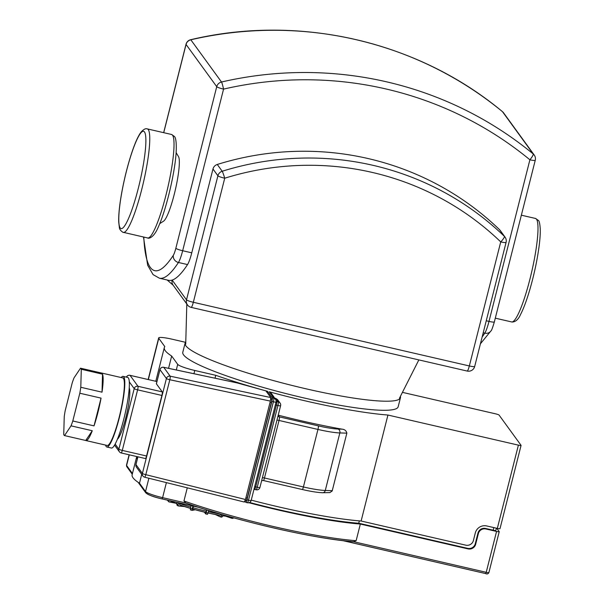 <?xml version="1.0" encoding="UTF-8"?>
<svg xmlns="http://www.w3.org/2000/svg" width="604" height="604" viewBox="0 0 604 604"><rect width="100%" height="100%" fill="white"/><g stroke="black" fill="none" stroke-linecap="round" stroke-linejoin="round"><path stroke-width="0.91" d="M176.111 152.653L178.497 156.572A33.56 5.225 103 0 1 175.334 189.852A33.56 5.225 103 0 1 163.593 221.155L159.735 223.631M176.723 503.766L170.086 500.776M190.426 508.387A36.55 4.847 14.2 0 1 179.796 504.899L179.282 502.898M220.996 514.223L219.833 515.325A36.55 4.847 14.2 0 1 208.04 512.985M184.469 506.537L178.527 506.009L178.074 504.446A39.388 5.217 -165.8 0 1 176.685 503.932L177.304 505.525M176.685 503.932L177.078 502.385M178.505 502.717L178.074 504.446M192.903 506.039L192.163 508.976A39.388 5.217 -165.8 0 1 190.411 508.462L191.128 505.631M208.659 510.516L208.018 513.053A39.388 5.217 -165.8 0 1 206.198 512.63L206.878 509.965M223.178 514.857L222.906 515.959A39.388 5.217 -165.8 0 1 221.336 515.703L221.66 514.419M167.353 500.142L168.826 501.879L168.161 500.331M174.971 503.056L168.826 501.879M190.411 508.462L190.471 509.882A37.81 5.013 14.2 0 0 192.117 510.365M195.152 509.761L192.17 510.395L192.163 508.976M206.689 509.904L205.783 512.464A36.55 4.847 14.2 0 1 192.887 509.104L193.227 506.114M206.198 512.63L205.654 513.906L204.363 512.139M205.692 513.898A37.81 5.013 14.2 0 0 207.451 514.306L208.018 513.053M221.336 515.703L220.286 516.881L215.371 514.533M220.422 516.881A37.81 5.013 14.2 0 0 221.728 517.092L222.906 515.959M232.985 517.643L231.845 518.3L225.73 516.216M232.6 518.285L233.891 517.892M274.171 397.507L274.171 397.507A3.148 3.088 144 0 0 272.381 396.33L273.778 398.247A3.148 3.088 -36 0 1 275.56 399.425L274.171 397.507M251.249 500.127A130.139 17.252 14.2 0 0 361.117 521.018L387.934 415.039A130.139 17.252 -165.8 0 1 269.248 391.792L271.045 392.985L273.861 396.858A3.148 3.088 144 0 0 272.079 395.688L272.381 396.33M267.149 392.6L267.474 391.309L272.261 397.9A3.148 0.491 103 0 1 271.876 401.449L246.976 499.855A3.148 0.491 103 0 1 245.888 502.4A3.148 0.491 103 0 1 245.828 502.362L244.945 501.146M274.586 398.081A130.139 17.252 14.2 0 0 275.741 398.383L277.576 399.637L280.097 403.11A3.148 3.088 -36 0 0 278.316 401.932A3.148 0.491 103 0 1 277.931 405.48L257.244 487.232A3.148 0.415 14.2 0 0 259.916 487.488A3.148 0.415 14.2 0 0 259.894 487.413M278.218 415.167A130.139 17.252 14.2 0 0 342.06 429.157C344.71 429.406 346.303 430.735 346.847 433.151L332.17 491.007L329.867 492.6L322.627 492.743A3.148 2.68 91.7 0 0 325.284 490.471A31.514 4.175 -165.8 0 1 303.404 486.967L264.469 477.983A3.148 0.415 14.2 0 0 262.408 477.643M402.438 392.351L495.673 413.861A3.148 0.415 -165.8 0 1 499.078 415.084L521.048 445.322A3.148 0.415 -165.8 0 1 521.071 445.39A3.148 0.415 -165.8 0 1 518.398 445.14L387.934 415.039M267.474 391.309A130.139 17.252 -165.8 0 1 265.896 390.871A130.139 17.252 -165.8 0 1 215.749 375.311L194.775 370.471A15.757 2.091 -165.8 0 1 177.712 364.371L171.664 356.043A130.139 17.252 -165.8 0 1 164.311 347.61A130.139 17.252 -165.8 0 1 164.824 346.628L158.776 338.3A15.757 2.091 -165.8 0 1 158.663 337.938A15.757 2.091 -165.8 0 1 172.049 339.191L185.571 342.317M400.384 396.405A111.076 14.723 -165.8 0 1 400.46 397.704L398.157 406.786A111.076 14.723 -165.8 0 1 286.862 393.808A111.076 14.723 -165.8 0 1 182.793 352.291L185.088 343.208A111.076 14.723 -165.8 0 1 185.775 342.106M270.834 397.968L271.687 399.153A3.148 0.491 103 0 1 271.302 402.702L247.164 498.081A3.148 0.491 103 0 1 246.077 500.625A3.148 0.491 103 0 1 246.024 500.588M160.007 369.535A3.148 0.415 14.2 0 0 159.954 369.588A3.148 0.415 14.2 0 0 159.977 369.663A3.148 3.088 -36 0 1 163.722 367.323A3.148 0.483 -78 0 0 163.661 367.285A3.148 0.483 -78 0 0 163.586 367.3M244.31 502.007L245.458 499.5L145.806 474.669A3.148 0.415 -165.8 0 1 142.393 473.445A3.148 3.088 144 0 0 144.613 477.16A3.148 0.498 -76 0 0 144.666 477.205A3.148 0.498 -76 0 0 145.806 474.669L169.822 379.75A3.148 0.483 -78 0 0 170.162 376.186A3.148 3.088 144 0 0 166.417 378.527A3.148 0.415 14.2 0 0 169.822 379.75L270.358 401.094L270.743 397.545L265.896 390.871L236.504 382.747L163.661 367.285M235.696 382.611L236.398 382.725M161.88 395.446L146.553 456.005L122.287 450.403A3.148 0.415 -165.8 0 1 118.875 449.187A3.148 3.088 144 0 0 121.147 452.909A3.148 0.491 -77 0 0 121.2 452.955A3.148 0.491 -77 0 0 122.287 450.403L137.614 389.844A3.148 0.491 -77 0 0 137.999 386.296A3.148 3.088 144 0 0 134.201 388.629A3.148 0.415 14.2 0 0 137.614 389.844L161.88 395.446A3.148 0.491 103 0 0 162.265 391.898L156.391 383.819A3.148 0.415 -165.8 0 1 156.368 383.744A3.148 0.415 -165.8 0 1 156.428 383.691M146.553 456.005A3.148 0.491 103 0 1 145.466 458.557A3.148 0.491 103 0 1 145.405 458.511M129.226 387.949A26.787 4.168 103 0 1 125.783 417.862A26.787 4.168 103 0 1 117.387 439.259M101.321 372.985A34.662 5.398 103 0 1 101.54 373.008A34.662 5.398 103 0 1 101.751 373.083L80.521 368.191L73.998 377.923A34.662 5.398 103 0 0 72.238 382.8L65.217 410.546A34.662 5.398 103 0 0 64.243 416.496L63.737 434.51A34.662 5.398 103 0 0 64.515 435.582L71.038 425.843L92.269 430.743L85.745 440.482L64.515 435.582M92.269 430.743A34.662 5.398 103 0 1 85.957 440.558A34.662 5.398 103 0 1 85.745 440.482M102.529 374.163L102.023 392.177L80.793 387.277L81.298 369.263L102.529 374.163A34.662 5.398 103 0 1 102.023 392.177M101.049 398.119L94.028 425.873L72.797 420.973L79.819 393.227L101.049 398.119A34.662 5.398 103 0 1 94.028 425.873M101.54 373.008L122.771 377.908A34.662 5.398 103 0 1 119.147 417.417A34.662 5.398 103 0 1 107.187 445.458L85.957 440.558M80.521 368.191A34.662 5.398 103 0 1 81.298 369.263M80.793 387.277A34.662 5.398 103 0 1 79.819 393.227M72.797 420.973A34.662 5.398 103 0 1 71.038 425.843M121.17 377.538A36.24 5.64 103 0 1 123.125 376.375L127.678 377.424A36.24 5.64 103 0 1 123.888 418.731A36.24 5.64 103 0 1 111.385 448.04L106.832 446.99A36.24 5.64 103 0 1 105.587 445.088M123.125 376.375A36.24 5.64 103 0 1 119.335 417.681A36.24 5.64 103 0 1 106.832 446.99M215.749 375.311L215.024 378.187M245.458 499.5L270.358 401.094M518.398 445.14L497.326 528.409L486.711 525.956A9.453 9.256 144 0 0 475.31 532.939L473.4 540.512A6.304 6.168 -36 0 1 465.797 545.17L361.117 521.018M493.808 527.594L493.151 530.214L485.563 528.462A6.304 6.168 144 0 0 477.968 533.121L475.288 543.721A6.304 6.168 -36 0 1 467.685 548.372L358.753 523.238L359.35 520.875M358.753 523.238A126.991 16.829 -165.8 0 1 249.558 502.483M493.151 530.214A3.148 0.415 14.2 0 0 495.824 530.463A3.148 0.415 14.2 0 0 495.801 530.395M497.326 528.409A3.148 0.415 14.2 0 0 500.006 528.659A3.148 0.415 14.2 0 0 499.984 528.583M400.46 397.704A111.076 14.723 -165.8 0 1 289.165 384.725A111.076 14.723 -165.8 0 1 185.088 343.208M168.561 368.319L171.664 356.043M354.012 541.773C314.276 538.874 236.058 520.829 185.443 502.898L185.79 502.996A128.569 17.04 14.2 0 0 353.529 541.697L356.133 540.693L360.346 524.046L468.07 548.893A6.304 6.168 144 0 0 475.665 544.242L478.345 533.642A6.304 6.168 -36 0 1 485.948 528.983L485.563 528.462M496.798 528.281L499.214 531.611A3.148 0.415 -165.8 0 1 499.236 531.686A3.148 0.415 -165.8 0 1 496.564 531.437L485.948 528.983M185.79 502.996L183.956 500.973L187.278 487.821M137.297 459.138A130.139 17.252 -165.8 0 1 136.731 456.616L132.133 474.782A130.139 17.252 14.2 0 0 139.486 483.215L141.721 474.397M360.346 524.046A130.139 17.252 -165.8 0 1 248.886 502.732M245.435 501.818A130.139 17.252 -165.8 0 1 244.741 501.63M217.274 164.469A288.327 282.234 -36 0 1 499.448 229.573L504.37 236.353A6.304 1.268 133.9 0 1 500.731 241.902A6.304 0.838 14.2 0 0 506.076 242.4A6.304 6.304 0 0 0 505.072 237.153A6.304 6.168 144 0 0 504.37 236.353A288.327 282.234 144 0 0 222.204 171.249A6.304 6.168 144 0 0 217.901 175.779A6.304 0.838 14.2 0 0 224.726 178.218A6.304 0.423 -107.3 0 0 222.204 171.249L217.274 164.469A6.304 6.168 -36 0 0 212.978 168.999L191.762 252.827A15.757 2.454 103 0 1 187.542 264.575A247.361 38.52 -77 0 1 172.155 280.082A6.304 6.168 144 0 0 173.121 285.186L187.474 304.937A6.304 6.304 0 0 0 191.158 307.376A6.304 0.982 -77 0 0 193.333 302.279A6.304 0.838 -165.8 0 1 186.508 299.833A6.304 6.168 144 0 0 187.474 304.937M499.448 229.573A6.304 6.168 -36 0 1 500.142 230.373L505.072 237.153M143.495 236.994L147.648 265.216L153.069 274.601L159.388 278.202L168.486 280.301A247.361 38.52 -77 0 0 172.155 280.082L186.508 299.833L217.901 175.779L212.978 168.999M536.495 219.184A53.099 8.267 103 0 1 530.825 275.537A53.099 8.267 103 0 1 511.648 321.94C511.996 322.068 517.032 322.77 520.535 314.518C523.781 308.251 527.073 299.282 530.403 287.61C534.427 273.257 537.334 259.433 539.108 246.145C539.991 239.335 540.376 233.703 540.263 229.233C539.916 223.752 539.251 220.792 538.277 220.354L535.521 218.467A53.099 8.267 103 0 1 536.495 219.184M144.469 131.936A49.943 7.777 103 0 1 131.453 211.083A49.943 7.777 103 0 1 121.057 196.768A49.943 7.777 103 0 1 144.469 131.936M148.274 129.611A53.099 8.267 103 0 1 142.597 185.964A53.099 8.267 103 0 1 123.427 232.366C123.888 233.069 119.411 230.426 119.381 227.549L118.694 221.804C118.52 214.745 119.494 205.247 121.608 193.295C124.281 178.625 127.723 164.93 131.951 152.2C135.115 142.74 138.127 136.059 140.989 132.155C145.02 127.663 146.825 128.856 147.3 128.894A53.099 8.267 103 0 1 148.274 129.611M147.3 128.894L171.566 134.488A53.099 8.267 103 0 1 172.533 135.205A53.099 8.267 103 0 1 166.863 191.559A53.099 8.267 103 0 1 147.686 237.968L123.427 232.366M177.048 502.505A38.127 5.051 -165.8 0 1 176.262 502.196M190.758 507.081A38.127 5.051 -165.8 0 1 179.177 503.298M220.694 514.14A38.127 5.051 -165.8 0 1 208.372 511.671M206.357 511.211A38.127 5.051 -165.8 0 1 192.827 507.685M276.043 401.977A3.148 0.415 -165.8 0 1 276.066 402.045A3.148 0.415 -165.8 0 1 273.393 401.796L248.486 500.203A3.148 0.415 14.2 0 0 251.166 500.452A3.148 0.415 14.2 0 0 251.143 500.384M273.914 396.934A3.148 3.088 144 0 0 273.861 396.858L274.465 398.074M272.261 397.9L273.778 398.247A3.148 0.491 103 0 1 273.393 401.796L271.876 401.449M246.976 499.855L248.486 500.203A3.148 0.491 103 0 1 247.398 502.755A3.148 0.491 103 0 1 247.346 502.709M269.248 391.792L272.079 395.688M280.581 405.661A3.148 0.415 -165.8 0 1 280.603 405.729A3.148 0.415 -165.8 0 1 277.931 405.48L276.413 405.133A3.148 0.491 -77 0 0 276.798 401.584L276.088 400.603M275.741 398.383L278.316 401.932L276.798 401.584A3.148 3.088 -36 0 1 276.164 401.358M254.578 489.391A3.148 0.491 -77 0 0 254.639 489.436A3.148 0.491 -77 0 0 255.726 486.884L257.244 487.232A3.148 0.491 103 0 1 256.156 489.784A3.148 0.491 103 0 1 256.096 489.738M254.654 486.665A3.148 0.415 -165.8 0 1 255.726 486.884L276.413 405.133A3.148 0.415 -165.8 0 0 275.341 404.914M263.329 480.49A3.148 0.491 -77 0 0 263.382 480.535A3.148 0.491 -77 0 0 264.469 477.983L279.025 420.459A3.148 0.415 14.2 0 0 276.964 420.112M261.645 480.656L263.382 480.535L302.317 489.519A3.148 0.491 103 0 0 303.404 486.967L317.961 429.436L279.025 420.459A3.148 0.491 -77 0 0 279.418 416.903A3.148 3.088 -36 0 1 277.976 416.126M342.06 429.157L338.044 429.036A28.358 3.76 -165.8 0 1 318.353 425.888L279.418 416.903L278.202 415.235M332.291 490.682L325.284 490.471L339.841 432.94A31.514 4.175 14.2 0 1 317.961 429.436A3.148 0.491 -77 0 0 318.353 425.888M322.627 492.743C317.591 492.539 310.818 491.467 302.317 489.519A3.148 0.491 103 0 1 302.257 489.474M271.687 399.153L270.773 398.942M270.026 402.407L271.302 402.702M247.164 498.081L245.888 497.787M137.886 456.805L135.938 464.506A3.148 3.148 0 0 0 136.444 467.134A3.148 3.088 -36 0 1 135.96 464.582A3.148 0.415 -165.8 0 1 135.938 464.506A3.148 0.415 -165.8 0 1 135.991 464.453M156.391 383.819L159.977 369.663L166.417 378.527L142.393 473.445L135.96 464.582L137.923 456.813M270.743 397.545L170.162 376.186L163.722 367.323L237.115 382.913M126.44 377.138A3.148 3.088 -36 0 1 130.049 375.348A3.148 0.491 -77 0 0 129.988 375.311A3.148 0.491 -77 0 0 129.913 375.326M129.286 381.864L134.201 388.629L118.875 449.187L115.16 444.068M162.265 391.898L137.999 386.296L130.049 375.348L156.927 381.554L129.988 375.311A3.148 3.148 0 0 0 126.387 377.123M338.044 429.036A3.148 2.68 -88.3 0 1 339.841 432.94L346.847 433.151M193.952 373.717L194.775 370.471M177.712 364.371L176.3 369.965M148.342 379.546L158.776 338.3M467.685 548.372L468.07 548.893M475.665 544.242L475.288 543.721M477.968 533.121L478.345 533.642M356.133 540.693A130.139 17.252 -165.8 0 1 183.956 500.973M126.84 466.749A1.578 1.54 -36 0 1 126.598 465.473A15.757 2.091 -165.8 0 1 126.485 465.11L126.84 466.749L132.268 474.231M138.165 482.347L145.775 492.819A1.578 1.54 -36 0 1 145.534 491.543L139.486 483.215M132.45 473.528L126.598 465.473L129.294 454.82M488.87 572.494A3.148 0.415 -165.8 0 1 488.893 572.562A3.148 0.415 -165.8 0 1 486.22 572.313L485.676 573.589L343.072 540.671M146.666 493.4A14.179 1.88 14.2 0 0 162.023 498.896L162.597 497.643A15.757 2.091 -165.8 0 1 145.534 491.543L148.894 478.255M496.564 531.437L486.22 572.313L353.77 541.75M166.394 482.619L162.597 497.643L185.609 502.958M162.083 498.912L198.716 507.368M173.31 255.333A6.304 5.73 33.2 0 0 178.444 262.476A15.757 2.454 -77 0 0 182.665 250.728A6.304 0.838 -165.8 0 1 175.84 248.289A9.453 1.472 103 0 1 173.31 255.333A241.064 37.539 103 0 1 143.797 237.07M191.762 252.827L182.665 250.728L223.563 89.113A360.807 353.181 -36 0 1 529.897 159.788L488.998 321.404L486.25 320.769M159.388 278.202A247.361 38.52 -77 0 0 178.444 262.476L187.542 264.575M163.729 132.684L186.055 44.447L216.738 86.666A6.304 0.838 14.2 0 0 223.563 89.113A6.304 0.513 -103 0 0 221.502 82.016A6.304 6.168 144 0 0 216.738 86.666L175.84 248.289M535.25 160.294A6.304 6.304 0 0 0 534.238 155.039A6.304 6.168 144 0 0 533.189 153.929A6.304 1.246 129.5 0 1 529.897 159.788A6.304 0.838 14.2 0 0 535.25 160.294L494.351 321.909A6.304 0.838 -165.8 0 1 488.998 321.404A15.757 2.454 103 0 1 484.778 333.151A6.304 5.73 33.2 0 0 490.984 330.856L480.422 343.797M483.208 332.789L484.778 333.151A247.361 38.52 103 0 1 482.151 336.979M186.055 44.447A6.304 6.168 -36 0 1 190.819 39.788A6.304 0.513 -103 0 0 190.698 39.705A6.304 6.304 0 0 0 186.009 44.296A6.304 0.838 14.2 0 0 186.055 44.447M502.407 111.619A6.304 1.246 129.5 0 1 502.46 111.657A6.304 1.246 129.5 0 1 502.505 111.702A6.304 6.168 -36 0 1 503.555 112.82A6.304 6.304 0 0 0 502.46 111.657C418.066 41.253 299.38 13.877 190.698 39.705M502.505 111.702L533.189 153.929A367.111 359.35 144 0 0 221.502 82.016L190.819 39.788A367.111 359.35 -36 0 1 502.505 111.702M469.338 365.956A6.304 0.982 103 0 1 467.164 371.052A6.304 6.304 0 0 0 474.691 366.462A6.304 0.838 -165.8 0 1 469.338 365.956L193.333 302.279L224.726 178.218A282.03 276.066 -36 0 1 500.731 241.902L469.338 365.956M495.295 318.165L511.648 321.94M521.358 215.198L535.521 218.467M171.566 134.488L174.322 136.383C175.779 137.538 176.428 142.076 176.255 149.988C175.719 169.09 166.712 208.418 158.595 226.326C153.363 239.335 147.693 238.512 147.686 237.968M399.463 398.217L418.851 359.909M185.715 344.137L186.81 304.023M222.936 515.839L229.278 516.601M179.637 504.861L191.068 508.591M207.633 512.902L219.962 515.363M177.131 505.488L178.527 506.009M190.411 509.882L192.17 510.395M205.654 513.906L207.482 514.321M220.286 516.881L221.864 517.137M231.845 518.3L232.925 518.345M192.835 509.104L205.813 512.486M275.56 399.425A3.148 3.148 0 0 1 276.066 402.045L251.166 500.452A3.148 3.148 0 0 1 247.398 502.755L245.888 502.4M280.097 403.11A3.148 3.148 0 0 1 280.603 405.729L259.916 487.488A3.148 3.148 0 0 1 256.156 489.784L253.974 489.353M246.077 500.625L245.194 500.422M163.669 367.285A3.148 3.148 0 0 0 159.954 369.588L156.368 383.744M136.444 467.134L142.884 475.997A3.148 3.148 0 0 0 144.673 477.205L244.363 502.052M114.556 445.125L119.365 451.739A3.148 3.148 0 0 0 121.2 452.955L145.466 458.557M148.146 379.501L158.663 337.938M500.006 528.659L521.071 445.39M496.397 528.19L495.824 530.463M155.794 381.26L164.311 347.61M499.236 531.686L488.893 572.562C488.108 573.959 487.035 574.298 485.676 573.589L342.944 540.656M198.875 507.413L162.053 498.919C153.929 497.1 148.501 495.069 145.775 492.819M129.105 454.774L126.485 465.11M494.351 321.909C492.592 327.859 491.467 330.841 490.984 330.856M503.555 112.82L534.238 155.039M186.009 44.296L163.654 132.669M506.076 242.4L474.691 366.462M467.164 371.052L191.158 307.376M167.18 279.999L173.121 285.186"/></g></svg>
